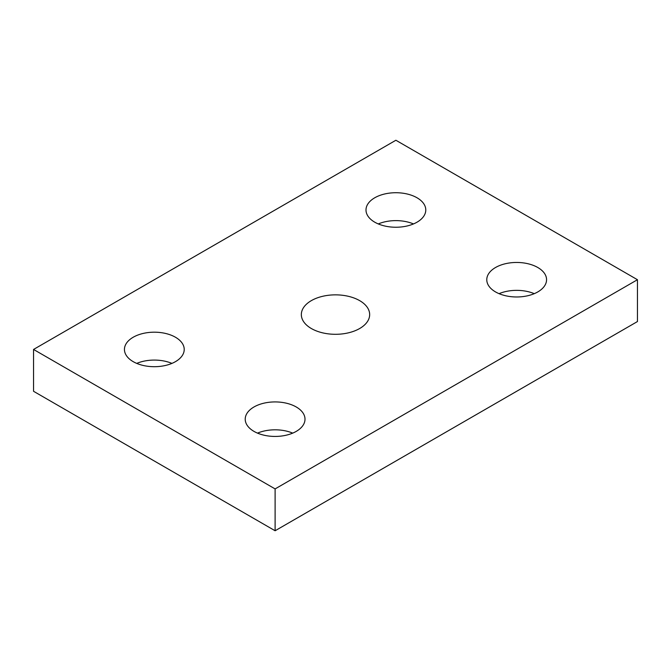 <?xml version="1.0" encoding="UTF-8"?>
<svg xmlns="http://www.w3.org/2000/svg" width="671" height="671" viewBox="0 0 671 671"><rect width="100%" height="100%" fill="white"/><g stroke="black" fill="none" stroke-linecap="round" stroke-linejoin="round"><path stroke-width="1.01" d="M33.55 349.448L33.55 391.285L275.11 530.753L637.45 321.552L637.45 279.715L395.89 140.247L33.55 349.448L275.11 488.907L275.11 530.753M275.11 488.907L637.45 279.715M359.656 300.633A34.162 19.719 180 0 1 369.662 314.582A34.162 19.719 180 0 1 335.5 334.301A34.162 19.719 180 0 1 301.338 314.582A34.162 19.719 180 0 1 322.424 296.356A34.162 19.719 180 0 1 359.656 300.633M537.807 267.511A29.893 17.261 0 0 0 505.229 263.77A29.893 17.261 0 0 0 486.777 279.715A29.893 17.261 0 0 0 516.67 296.976A29.893 17.261 0 0 0 546.563 279.715A29.893 17.261 0 0 0 537.807 267.511M296.246 406.978A29.893 17.261 0 0 0 263.669 403.237A29.893 17.261 0 0 0 245.217 419.174A29.893 17.261 0 0 0 275.11 436.435A29.893 17.261 0 0 0 305.003 419.174A29.893 17.261 0 0 0 296.246 406.978M175.466 337.245A29.893 17.261 0 0 0 142.889 333.504A29.893 17.261 0 0 0 124.437 349.448A29.893 17.261 0 0 0 154.33 366.702A29.893 17.261 0 0 0 184.223 349.448A29.893 17.261 0 0 0 175.466 337.245M417.026 197.777A29.893 17.261 0 0 0 384.449 194.036A29.893 17.261 0 0 0 365.997 209.981A29.893 17.261 0 0 0 395.89 227.243A29.893 17.261 0 0 0 425.783 209.981A29.893 17.261 0 0 0 417.026 197.777M534.275 293.663A29.893 17.261 0 0 0 499.065 293.663M292.715 433.122A29.893 17.261 0 0 0 257.505 433.122M171.935 363.388A29.893 17.261 0 0 0 136.725 363.388M413.495 223.929A29.893 17.261 0 0 0 378.285 223.929"/></g></svg>
